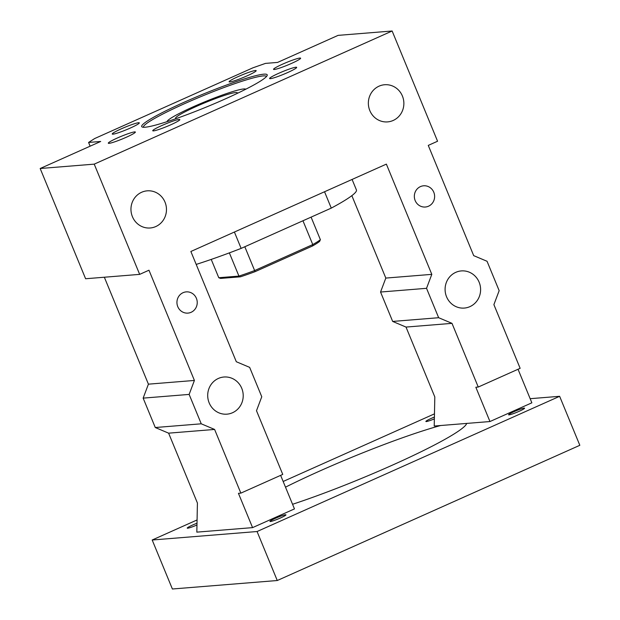 <?xml version="1.0" encoding="UTF-8"?>
<svg xmlns="http://www.w3.org/2000/svg" width="620" height="620" viewBox="0 0 620 620"><rect width="100%" height="100%" fill="white"/><g stroke="black" fill="none" stroke-linecap="round" stroke-linejoin="round"><path stroke-width="0.93" d="M197.416 503.029L196.827 532.138L252.572 527.628L238.437 493.334L240.854 493.132L214.605 429.443L168.617 433.163L197.416 503.029M143.15 398.125L148.42 384.168L194.409 380.447L189.139 394.413L143.15 398.125L155.271 427.521L168.617 433.163M148.42 384.168L104.346 277.233M252.572 527.628L294.461 508.904L280.635 475.354M240.854 493.132L282.751 474.416L256.494 410.719L261.764 396.761L249.651 367.365L236.305 361.731L190.867 251.488L386.369 164.122L431.807 274.358L426.537 288.315L438.65 317.711L392.669 321.431L380.548 292.036L385.818 278.078L431.807 274.358M530.162 398.691L559.635 396.304L579.824 445.3L277.264 580.521L172.383 589L152.187 540.005L197.075 519.947M434.465 413.858L283.162 481.476M559.635 396.304L257.067 531.526L152.187 540.005M196.966 525A8.649 0.837 157.6 0 1 187.674 528.201A8.649 0.837 157.6 0 1 187.24 528.124A8.649 0.837 157.6 0 1 197.005 523.218M285.502 487.157A119.8 11.617 157.6 0 1 440.626 425.521L489.963 421.538L531.859 402.814L518.033 369.264M466.697 423.414A119.8 11.617 157.6 0 1 405.565 459.141A119.8 11.617 157.6 0 1 292.562 504.285M392.669 321.431L406.015 327.073L434.814 396.939L434.217 426.041L440.626 425.521M434.364 418.88A8.649 0.837 157.6 0 1 426.304 421.561A8.649 0.837 157.6 0 1 425.87 421.476A8.649 0.837 157.6 0 1 434.403 417.058M270.204 521.521A8.649 0.837 157.6 0 1 269.956 521.428A8.649 0.837 157.6 0 1 276.148 517.987A8.649 0.837 157.6 0 1 285.278 514.778A8.649 0.837 157.6 0 1 285.518 514.755A8.649 0.837 157.6 0 1 285.952 514.84A8.649 0.837 157.6 0 1 279.442 518.421A8.649 0.837 157.6 0 1 270.39 521.513A8.649 0.837 157.6 0 1 270.204 521.521M509.02 414.865A8.649 0.837 157.6 0 1 508.834 414.873A8.649 0.837 157.6 0 1 508.586 414.788A8.649 0.837 157.6 0 1 514.778 411.339A8.649 0.837 157.6 0 1 523.908 408.138A8.649 0.837 157.6 0 1 524.148 408.107A8.649 0.837 157.6 0 1 524.582 408.193A8.649 0.837 157.6 0 1 518.072 411.773A8.649 0.837 157.6 0 1 509.02 414.865M155.271 427.521L201.252 423.809L214.605 429.443M392.135 31L94.225 164.137L40.176 168.508L100.688 141.469L88.582 142.445L94.666 138.547L252.929 67.812L265.469 63.395L277.566 62.419L338.086 35.371L392.135 31L437.573 141.236L428.265 145.398L473.696 255.634L487.049 261.276L499.162 290.672L493.892 304.629L520.141 368.319L478.253 387.043L451.996 323.353L438.65 317.711M94.225 164.137L139.663 274.373L148.971 270.212L194.409 380.447M189.139 394.413L201.252 423.809M232.523 412.734A18.639 17.755 85.4 0 0 242.676 391.173A18.639 17.755 85.4 0 0 223.952 377.014A18.639 17.755 85.4 0 0 218.387 378.44A18.639 17.755 85.4 0 0 208.235 400.001A18.639 17.755 85.4 0 0 226.951 414.16A18.639 17.755 85.4 0 0 232.523 412.734M155.783 226.556A18.639 17.755 85.4 0 0 165.935 204.995A18.639 17.755 85.4 0 0 147.211 190.836A18.639 17.755 85.4 0 0 141.647 192.262A18.639 17.755 85.4 0 0 131.494 213.822A18.639 17.755 85.4 0 0 150.218 227.982A18.639 17.755 85.4 0 0 155.783 226.556M469.914 306.637A18.639 17.755 85.4 0 0 480.066 285.076A18.639 17.755 85.4 0 0 461.35 270.917A18.639 17.755 85.4 0 0 455.778 272.343A18.639 17.755 85.4 0 0 445.625 293.903A18.639 17.755 85.4 0 0 464.349 308.07A18.639 17.755 85.4 0 0 469.914 306.637M393.181 120.466A18.639 17.755 85.4 0 0 403.333 98.898A18.639 17.755 85.4 0 0 384.609 84.739A18.639 17.755 85.4 0 0 379.045 86.165A18.639 17.755 85.4 0 0 368.892 107.725A18.639 17.755 85.4 0 0 387.616 121.892A18.639 17.755 85.4 0 0 393.181 120.466M428.521 206.204A10.649 10.145 85.4 0 0 434.318 193.882A10.649 10.145 85.4 0 0 423.623 185.791A10.649 10.145 85.4 0 0 420.445 186.605A10.649 10.145 85.4 0 0 414.64 198.927A10.649 10.145 85.4 0 0 425.336 207.018A10.649 10.145 85.4 0 0 428.521 206.204M191.123 312.294A10.649 10.145 85.4 0 0 196.928 299.971A10.649 10.145 85.4 0 0 186.225 291.88A10.649 10.145 85.4 0 0 183.047 292.702A10.649 10.145 85.4 0 0 177.243 305.017A10.649 10.145 85.4 0 0 187.945 313.108A10.649 10.145 85.4 0 0 191.123 312.294M139.663 274.373L85.606 278.744L40.176 168.508M257.067 531.526L277.264 580.521M406.015 327.073L451.996 323.353M489.963 421.538L475.835 387.237L478.253 387.043M351.85 195.657L385.818 278.078M380.548 292.036L426.537 288.315M263.802 74.175A67.882 6.58 157.6 0 1 267.166 75.547A67.882 6.58 157.6 0 1 213.102 104.222A67.882 6.58 157.6 0 1 145.111 127.224A67.882 6.58 157.6 0 1 142.236 127.038A67.882 6.58 157.6 0 1 189.798 99.758A67.882 6.58 157.6 0 1 263.802 74.175M229.826 81.948A14.64 1.418 157.6 0 1 229.09 81.809A14.64 1.418 157.6 0 1 240.111 75.748A14.64 1.418 157.6 0 1 255.432 70.51A14.64 1.418 157.6 0 1 256.169 70.649A14.64 1.418 157.6 0 1 245.148 76.71A14.64 1.418 157.6 0 1 229.826 81.948M274.28 69.494A14.64 1.418 157.6 0 1 273.544 69.355A14.64 1.418 157.6 0 1 284.565 63.294A14.64 1.418 157.6 0 1 299.879 58.055A14.64 1.418 157.6 0 1 300.615 58.195A14.64 1.418 157.6 0 1 289.594 64.255A14.64 1.418 157.6 0 1 274.28 69.494M270.328 78.67A14.64 1.418 157.6 0 1 269.591 78.531A14.64 1.418 157.6 0 1 280.612 72.47A14.64 1.418 157.6 0 1 295.934 67.231A14.64 1.418 157.6 0 1 296.67 67.371A14.64 1.418 157.6 0 1 285.649 73.431A14.64 1.418 157.6 0 1 270.328 78.67M138.585 122.729A14.64 1.418 157.6 0 1 139.322 122.868A14.64 1.418 157.6 0 1 128.301 128.929A14.64 1.418 157.6 0 1 112.98 134.168A14.64 1.418 157.6 0 1 112.243 134.029A14.64 1.418 157.6 0 1 123.264 127.968A14.64 1.418 157.6 0 1 138.585 122.729M134.633 131.905A14.64 1.418 157.6 0 1 135.369 132.044A14.64 1.418 157.6 0 1 124.349 138.105A14.64 1.418 157.6 0 1 109.035 143.344A14.64 1.418 157.6 0 1 108.299 143.204A14.64 1.418 157.6 0 1 119.319 137.144A14.64 1.418 157.6 0 1 134.633 131.905M179.087 119.451A14.64 1.418 157.6 0 1 179.823 119.59A14.64 1.418 157.6 0 1 168.803 125.651A14.64 1.418 157.6 0 1 153.481 130.89A14.64 1.418 157.6 0 1 152.745 130.75A14.64 1.418 157.6 0 1 163.765 124.69A14.64 1.418 157.6 0 1 179.087 119.451M88.582 142.445L90.125 146.18M324.539 191.75L331.274 208.111L241.133 248.395A106.485 10.323 157.6 0 1 196.191 264.415M234.399 232.035L241.133 248.395M352.09 179.444L356.423 189.953A106.485 10.323 157.6 0 1 331.274 208.111M143.422 127.263A66.557 6.456 157.6 0 1 193.649 99.681A66.557 6.456 157.6 0 1 263.144 75.919A66.557 6.456 157.6 0 1 266.484 76.539M167.067 121.659A42.594 4.131 157.6 0 1 199.958 103.858A42.594 4.131 157.6 0 1 243.714 88.955A42.594 4.131 157.6 0 1 245.76 89.226M176.057 118.622A33.41 3.24 157.6 0 1 175.584 118.335A33.41 3.24 157.6 0 1 200.733 104.501A33.41 3.24 157.6 0 1 235.685 92.543A33.41 3.24 157.6 0 1 237.367 92.868A33.41 3.24 157.6 0 1 237.235 93.403M229.361 252.875L238.933 276.094L218.775 277.721L211.226 259.416M218.775 277.721L220.573 278.419L240.467 276.807L238.933 276.094A57.234 5.549 -22.4 0 0 254.634 270.553L244.815 246.745M302.955 220.767L312.767 244.575L254.634 270.553L255.107 271.645A55.909 5.425 -22.4 0 1 240.467 276.807M255.107 271.645L312.496 246.001L312.767 244.575A57.234 5.549 -22.4 0 0 320.385 239.692L311.093 217.132M312.496 246.001A55.909 5.425 -22.4 0 0 319.602 241.444L320.385 239.692"/></g></svg>
